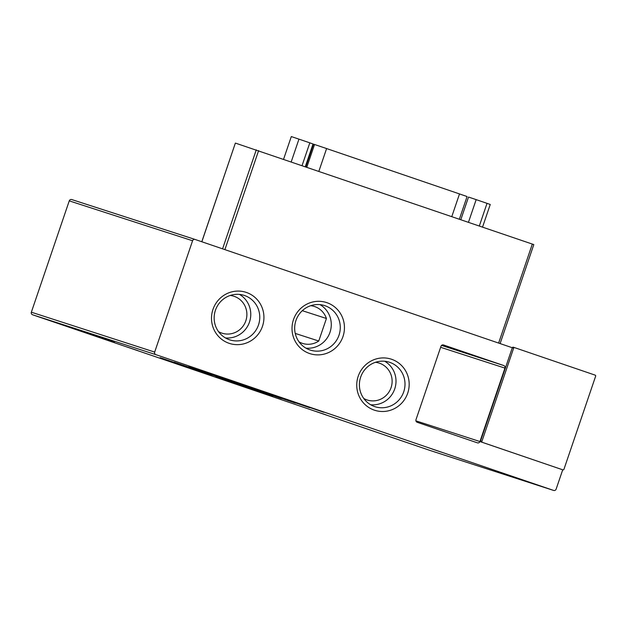 <?xml version="1.0" encoding="UTF-8"?>
<svg xmlns="http://www.w3.org/2000/svg" width="627" height="627" viewBox="0 0 627 627"><rect width="100%" height="100%" fill="white"/><g stroke="black" fill="none" stroke-linecap="round" stroke-linejoin="round"><path stroke-width="0.94" d="M325.86 414.792L315.647 411.351L325.86 414.792M212.984 376.263L202.772 372.814L212.984 376.263M137.736 350.571L127.516 347.131L137.736 350.571M253.966 388.168L243.746 384.719L253.966 388.168M329.214 413.859L318.994 410.411L329.214 413.859M442.09 452.388L431.87 448.94L442.09 452.388M272.502 396.256L241.23 385.707L272.502 396.256M195.263 369.852L163.992 359.31L195.263 369.852M114.475 342.311L83.203 331.761L114.475 342.311M160.151 357.649L197.254 370.298L160.151 357.649M174.345 362.241L211.448 374.891L174.345 362.241M188.547 366.834L225.649 379.484L188.547 366.834M202.74 371.427L239.843 384.069L202.74 371.427M216.934 376.012L254.037 388.662L216.934 376.012M231.128 380.605L268.238 393.254L231.128 380.605M215.813 376.694L252.916 389.343L215.813 376.694M230.007 381.287L267.11 393.936L230.007 381.287M244.201 385.879L281.304 398.529L244.201 385.879M258.395 390.472L295.497 403.122L258.395 390.472M272.596 395.065L309.699 407.715L272.596 395.065M286.79 399.658L323.893 412.3L286.79 399.658M358.205 376.263A26.867 26.154 107.9 0 0 374.303 410.136A26.867 26.154 107.9 0 0 407.707 393.16A26.867 26.154 107.9 0 0 391.616 359.279A26.867 26.154 107.9 0 0 358.205 376.263M360.666 377.117A23.371 22.752 107.9 0 0 375.009 406.696A23.371 22.752 107.9 0 0 403.725 391.812A23.371 22.752 107.9 0 0 389.391 362.226A23.371 22.752 107.9 0 0 360.666 377.117M212.968 309.424A26.867 26.154 107.9 0 0 229.067 343.298A26.867 26.154 107.9 0 0 262.47 326.322A26.867 26.154 107.9 0 0 246.38 292.441A26.867 26.154 107.9 0 0 212.968 309.424M215.429 310.271A23.371 22.752 107.9 0 0 229.772 339.858A23.371 22.752 107.9 0 0 258.489 324.974A23.371 22.752 107.9 0 0 244.154 295.388A23.371 22.752 107.9 0 0 215.429 310.271M293.483 319.645A26.867 26.154 107.9 0 0 309.581 353.526A26.867 26.154 107.9 0 0 342.985 336.542A26.867 26.154 107.9 0 0 326.894 302.669A26.867 26.154 107.9 0 0 293.483 319.645M295.944 320.499A23.371 22.752 107.9 0 0 310.287 350.085A23.371 22.752 107.9 0 0 339.003 335.202A23.371 22.752 107.9 0 0 324.668 305.615A23.371 22.752 107.9 0 0 295.944 320.499M471.175 354.514L481.395 357.962L471.175 354.514M370.667 404.76A23.371 22.752 107.9 0 0 394.728 388.905A23.371 22.752 107.9 0 0 384.735 361.262M225.422 337.914A23.371 22.752 107.9 0 0 249.491 322.066A23.371 22.752 107.9 0 0 239.498 294.424M305.937 348.142A23.371 22.752 107.9 0 0 330.006 332.286A23.371 22.752 107.9 0 0 320.013 304.644M375.448 362.304A19.398 18.888 -72.1 0 1 379.17 363.096A19.398 18.888 -72.1 0 1 391.068 387.651A19.398 18.888 -72.1 0 1 367.226 400.01A19.398 18.888 -72.1 0 1 363.754 398.474M230.211 295.466A19.398 18.888 -72.1 0 1 233.934 296.257A19.398 18.888 -72.1 0 1 245.831 320.812A19.398 18.888 -72.1 0 1 221.989 333.172A19.398 18.888 -72.1 0 1 218.517 331.636M562.725 469.788L556.133 489.131A2.046 1.991 -72.1 0 1 553.594 490.424L155.896 354.663A2.046 1.991 -72.1 0 1 154.673 352.084L192.575 240.752A2.046 1.991 -72.1 0 1 195.115 239.467L512.298 347.742L480.58 440.906A0.815 0.792 107.9 0 0 481.074 441.933L561.588 469.419A0.815 0.792 107.9 0 0 561.596 469.427A0.815 0.792 107.9 0 0 561.612 469.427L482.398 442.364A0.815 0.792 -72.1 0 1 481.912 441.337L513.631 348.173A0.815 0.792 -72.1 0 1 514.642 347.656L595.164 375.142A0.815 0.792 -72.1 0 1 595.65 376.169L563.932 469.333A0.815 0.792 -72.1 0 1 562.921 469.85L561.596 469.427M154.673 352.084L31.35 312.199A2.046 1.991 107.9 0 0 32.573 314.77L430.271 450.531A2.046 1.991 107.9 0 0 430.334 450.554L553.625 490.432M479.945 441.549L504.947 368.104A2.046 1.991 -72.1 0 0 503.724 365.525L443.524 344.975A2.046 1.991 -72.1 0 0 440.985 346.269L415.975 419.714A2.046 1.991 -72.1 0 0 417.198 422.284L477.406 442.842A2.046 1.991 -72.1 0 1 477.406 442.842A2.046 1.991 -72.1 0 0 479.945 441.549L415.913 420.842M195.052 239.443L71.791 199.574A2.046 1.991 107.9 0 0 69.252 200.867L31.35 312.199M514.618 347.648L513.309 347.225A0.815 0.792 107.9 0 0 512.298 347.742L513.631 348.173M201.839 241.763L235.376 143.081L533.765 244.569M310.726 305.694A19.398 18.888 -72.1 0 1 314.448 306.485A19.398 18.888 -72.1 0 1 326.424 318.485L318.751 341.025A19.398 18.888 -72.1 0 1 302.504 343.392A19.398 18.888 -72.1 0 1 299.032 341.856M291.249 161.774L298.954 139.139L291.304 136.568L283.608 159.164M298.954 139.139L309.816 142.846L302.104 165.481M309.816 142.846L313.03 143.983L305.333 166.578M468.463 222.272L476.167 199.629L468.518 197.058L460.821 219.662M476.167 199.629L487.03 203.344L479.326 225.979M487.03 203.344L490.243 204.48L482.547 227.076M313.516 144.218L305.843 166.758L313.516 144.218L314.542 144.492L306.846 167.103M318.892 171.21L326.604 148.56L314.542 144.492M326.604 148.56L459.505 193.931L451.801 216.581M459.372 219.168L467.076 196.549L459.505 193.931M295.246 333.423L318.751 341.025M302.308 310.686L326.424 318.485M155.896 354.663L32.573 314.77M430.271 450.531L553.594 490.424M192.575 240.752L69.252 200.867M482.398 442.364L481.074 441.933M480.58 440.906L481.912 441.337M440.632 347.295L504.947 368.104M503.724 365.525L441.533 345.414M256.278 149.845L222.577 248.841M532.323 244.068L498.622 343.071M224.897 249.632L258.606 150.629M71.76 199.566L195.083 239.459M513.301 347.217L514.634 347.648M201.792 241.74L235.376 143.081M500.111 343.58L533.812 244.585"/></g></svg>
